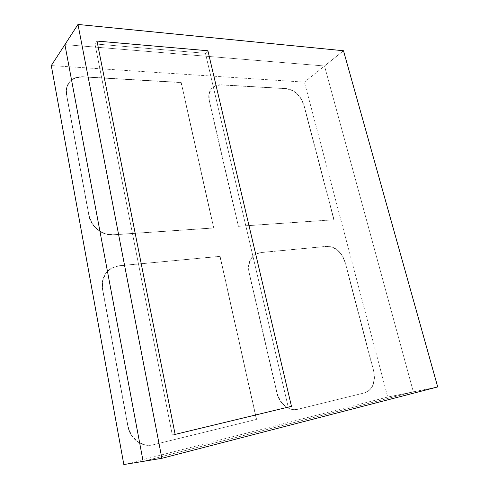 <?xml version="1.0" encoding="UTF-8"?>
<svg xmlns="http://www.w3.org/2000/svg" width="489" height="489" viewBox="0 0 489 489"><rect width="100%" height="100%" fill="white"/><g stroke="black" fill="none" stroke-linecap="round" stroke-linejoin="round"><path stroke-width="0.37" stroke-dasharray="2.44 1.83" d="M175.129 434.409L291.462 406.328L288.217 407.05L205.447 53.313L94.964 43.931L172.311 435.014L288.217 407.05L205.447 53.313L207.898 50.752L205.447 53.313L94.964 43.931L96.999 41.07L94.964 43.931L172.311 435.014L291.462 406.328L288.217 407.05L205.447 53.313L94.964 43.931L172.311 435.014L175.129 434.409M343.492 50.746L324.525 65.984L64.903 44.603L324.525 65.984L343.492 50.746M437.71 386.927L413.346 391.86L324.525 65.984L64.903 44.603L324.525 65.984L304.439 82.128L51.29 65.581L304.439 82.128L324.525 65.984L413.346 391.86L437.71 386.927M143.124 461.384L413.346 391.86L324.525 65.984L413.346 391.86L143.124 461.384L413.346 391.86L387.722 397.044L413.346 391.86L143.124 461.384M96.999 41.07L94.964 43.931L96.999 41.07M207.898 50.752L205.447 53.313L207.898 50.752M172.311 435.014L288.217 407.05L205.447 53.313L94.964 43.931L172.311 435.014M123.833 464.55L387.722 397.044L304.439 82.128L387.722 397.044L123.833 464.55M118.998 265.765L219.94 256.401L118.998 265.765L111.535 268.137C104.236 272.752 101.223 279.751 102.476 289.121L127.886 426.408C129.921 438.737 141.749 447.514 152.544 444.941L256.407 419.44L220.087 256.315L256.572 419.403L152.69 444.911C141.889 447.484 130.062 438.706 128.026 426.371L102.598 289.036C101.345 279.659 104.365 272.666 111.657 268.051L118.998 265.765L220.087 256.315L256.572 419.403L153.289 444.77L145.037 444.935L137.293 441.494L131.297 434.965L128.026 426.371L102.598 289.036L102.653 280.662L105.832 273.302L111.59 268.088L118.998 265.765M118.87 265.857L219.94 256.401L256.407 419.44L153.149 444.801L144.897 444.966L137.152 441.524L131.162 434.996L127.886 426.408L102.476 289.121L102.531 280.747L105.71 273.394L111.468 268.174L118.87 265.857M334.036 219.738L238.259 226.334L334.036 219.738L303.742 104.946C300.509 95.526 294.659 90.11 286.193 88.705L220.912 84.909C217.874 84.756 215.258 85.489 213.076 87.121C209.28 90.251 207.99 94.817 209.194 100.826L238.412 226.242L209.329 100.703C208.125 94.695 209.414 90.123 213.204 86.993C215.392 85.361 218.008 84.628 221.046 84.786L286.34 88.582C294.806 89.994 300.656 95.41 303.889 104.835L334.036 219.738L303.889 104.835L301.316 98.845L297.098 93.674L291.847 90.068L286.34 88.582L221.046 84.786L215.417 85.703L211.193 89.035L209.041 94.304L209.329 100.703L238.412 226.242L334.036 219.738M333.871 219.824L303.742 104.946L301.169 98.961L296.951 93.79L291.707 90.184L286.193 88.705L220.912 84.909L215.282 85.832L211.059 89.163L208.907 94.426L209.194 100.826L238.259 226.334L333.871 219.824M297.679 409.305L297.526 409.342C289.152 411.432 279.286 403.566 276.988 392.783L276.817 392.826C279.115 403.602 288.975 411.469 297.355 409.379L364.629 392.863C372.71 389.629 375.674 382.349 373.523 371.017L344.989 262.208C341.487 251.921 335.448 246.652 326.86 246.395L260.594 252.599L256.444 253.712C249.903 257.342 247.44 263.724 249.035 272.856L276.988 392.783L249.188 272.776C247.593 263.638 250.056 257.257 256.597 253.626L260.747 252.513L327.025 246.315C335.613 246.572 341.652 251.841 345.155 262.135L373.706 370.974C375.858 382.306 372.893 389.592 364.812 392.82L297.679 409.305L291.199 409.256L284.934 406.108L279.867 400.326L276.817 392.826L249.035 272.856L248.595 265.521L250.668 259.097L254.891 254.567L260.594 252.599L326.86 246.395L332.465 247.208L337.856 250.496L342.239 255.753L344.989 262.208L373.523 371.017L374.342 378.303L372.96 385.014L369.562 390.13L364.629 392.863L297.679 409.305M276.988 392.783L249.188 272.776L248.748 265.441L250.82 259.017L255.044 254.488L260.747 252.513L327.025 246.315L332.63 247.128L338.021 250.417L342.41 255.68L345.155 262.135L373.706 370.974L374.525 378.26L373.144 384.971L369.745 390.094L364.812 392.82L297.856 409.269L291.377 409.22L285.105 406.072L280.038 400.289L276.988 392.783M82.782 76.736L181.187 82.464L82.672 76.883C77.586 76.645 73.429 78.081 70.202 81.18C66.822 84.701 65.581 89.181 66.473 94.615L88.864 215.576C90.654 226.596 102.329 235.857 112.935 234.867L213.589 228.015L181.187 82.464L213.73 227.923L113.057 234.769C102.452 235.759 90.771 226.493 88.98 215.472L66.577 94.469C65.685 89.035 66.926 84.554 70.306 81.033C73.533 77.934 77.696 76.504 82.782 76.736L181.187 82.464L213.73 227.923L113.057 234.769L105.086 233.724L97.672 229.683L91.999 223.259L88.98 215.472L66.577 94.469L66.761 87.293L69.939 81.412L75.581 77.72L82.782 76.736M82.672 76.883L181.064 82.598L213.589 228.015L112.935 234.867L104.97 233.821L97.555 229.781L91.883 223.363L88.864 215.576L66.473 94.615L66.657 87.439L69.835 81.559L75.477 77.861L82.672 76.883"/><path stroke-width="0.73" d="M291.462 406.328L175.129 434.409L96.999 41.07L207.898 50.752L291.462 406.328L207.898 50.752L96.999 41.07L175.129 434.409L291.462 406.328L175.129 434.409L96.999 41.07L207.898 50.752L291.462 406.328L175.129 434.409L96.999 41.07L207.898 50.752L291.462 406.328M77.983 24.45L343.492 50.746L437.71 386.927L161.871 458.303L143.124 461.384L161.871 458.303L77.983 24.45L64.903 44.603L77.983 24.45L161.871 458.303L437.71 386.927L343.492 50.746L77.983 24.45M64.903 44.603L143.124 461.384L123.833 464.55L143.124 461.384L64.903 44.603L143.124 461.384L64.903 44.603L51.29 65.581L123.833 464.55L51.29 65.581L64.903 44.603"/></g></svg>
